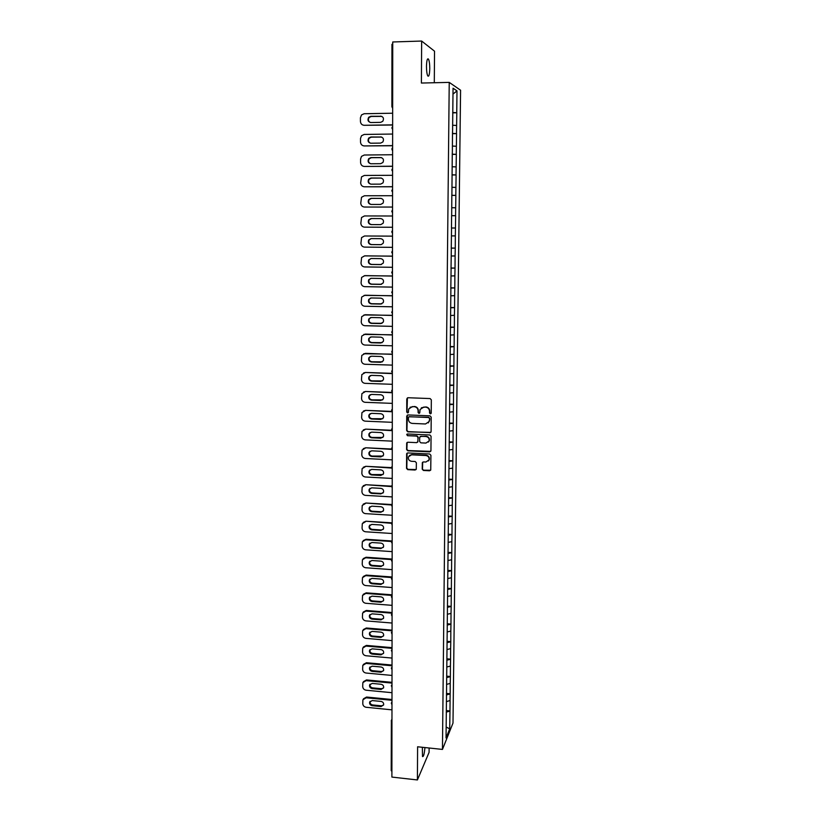 <?xml version="1.0" encoding="UTF-8"?>
<svg xmlns="http://www.w3.org/2000/svg" width="821" height="821" viewBox="0 0 821 821"><rect width="100%" height="100%" fill="white"/><g stroke="black" fill="none" stroke-linecap="round" stroke-linejoin="round"><path stroke-width="1.23" d="M430.368 413.856L431.23 413.025L431.333 399.858L430.112 398.565L408.006 397.733L406.775 398.924L406.734 412.029L407.575 412.922L408.376 412.409L408.714 408.971L412.368 406.611L414.205 406.682C416.575 407.021 417.879 408.386 418.105 410.787L418.094 412.491L418.946 413.384L419.757 412.85L420.075 409.494L423.769 407.062L425.617 407.134C427.998 407.473 429.301 408.848 429.527 411.249L429.516 412.953L430.368 413.856M421.378 407.78L425.873 406.929C428.254 407.267 429.557 408.632 429.773 411.044L429.763 412.737L431.056 413.538M407.411 397.857L407 411.814L408.242 412.635M410.069 407.267L414.472 406.477C416.842 406.816 418.146 408.181 418.361 410.582L418.351 412.275L419.623 413.086M424.929 747.562C424.365 753.914 423.564 756.921 422.507 756.552L422.363 747.295M426.468 66.388C426.674 60.354 427.351 57.942 428.5 59.163C429.321 60.949 429.742 64.12 429.763 68.666C429.568 74.67 428.89 77.071 427.731 75.871C426.93 74.116 426.51 70.955 426.468 66.388M422.22 469.181L423.42 470.454L429.568 470.782L430.738 469.992L430.912 455.286L429.701 454.003L407.791 452.935L406.652 453.674L406.528 468.37L407.729 469.643L415.108 470.023L416.268 469.263L416.36 462.767L415.159 461.494L411.485 461.31C408.991 460.776 407.986 459.278 408.458 456.815L411.516 454.813L425.935 455.522C428.388 456.035 429.414 457.502 429.003 459.945L425.883 462.028L423.482 461.915L422.322 462.685L422.22 469.181L423.677 470.187L430.615 470.248M417.602 746.782L417.407 779.95L391.894 777.077L392.736 41.974L421.645 41.05L421.399 83.044L449.231 82.387L442.457 749.419L417.602 746.782M429.855 432.841L431.097 431.661L431.199 417.13L429.978 415.847L407.934 414.933L406.713 416.114L406.662 430.584L407.873 431.856L430.84 432.39M431.056 436.269L430.943 450.708L429.711 451.868L407.801 450.811L406.59 449.539L406.693 442.971L407.832 442.232L416.709 442.642L417.94 441.482L417.961 437.388L416.75 436.105L407.493 435.694L406.703 434.494L407.503 433.981L429.835 434.986L431.056 436.269M449.231 82.387L460.581 90.218L452.997 723.075L442.457 749.419M446.275 710.576L449.98 710.945L450.093 700.498L446.367 701.657M449.98 710.945L449.713 728.863L446.039 737.987L450.883 289.187M451.098 268.96L450.811 289.208M451.314 248.599L451.027 268.98M451.54 228.105L451.252 248.609M451.601 215.554L451.468 228.105M451.673 215.554L451.827 194.823M451.899 194.834L452.279 152.952M452.35 152.973L452.504 131.801M452.576 131.832L453.048 88.216L456.989 90.874L456.743 112.754L452.71 112.477M452.71 112.867L456.743 112.754M456.804 112.785L456.497 133.618L452.484 133.392M452.484 133.7L456.497 133.618M456.568 133.649L456.26 154.348L452.268 154.174M452.258 154.41L456.26 154.348M456.332 154.369L456.024 174.935L452.043 174.801M452.043 174.965L456.024 174.935M456.096 174.945L455.799 195.388L451.817 195.306M451.817 195.398L455.799 195.388M455.86 195.388L455.563 215.697L451.601 215.666M451.601 215.697L455.563 215.697M455.634 215.707L455.337 235.884L451.447 235.904M451.252 248.065L455.265 248.106L455.337 235.884M455.265 248.106L455.101 255.936L451.232 255.998M451.037 268.015L455.029 268.067L455.101 255.936M455.029 268.067L454.875 275.856L451.016 275.969M450.821 287.843L454.803 287.904L454.875 275.856M454.803 287.904L454.649 295.652L450.811 295.796M450.616 307.526L454.577 307.608L454.649 295.652M454.577 307.608L454.424 315.305L450.596 315.51M450.401 327.097L454.362 327.189L454.424 315.305M454.362 327.189L454.208 334.845L450.38 335.081M450.195 346.534L454.136 346.636L454.208 334.845M454.136 346.636L453.982 354.251L450.175 354.539M449.99 365.848L453.91 365.971L453.982 354.251M453.91 365.971L453.767 373.545L449.97 373.863M449.775 385.039L453.695 385.172L453.767 373.545M453.695 385.172L453.541 392.705L449.754 393.064M449.569 404.096L453.479 404.25L453.541 392.705M453.479 404.25L453.325 411.742L449.549 412.152M449.374 423.051L453.264 423.215L453.325 411.742M453.264 423.215L453.11 430.656L449.354 431.107M449.169 441.872L453.048 442.047L453.11 430.656M453.048 442.047L452.894 449.456L449.149 449.949M448.964 460.581L452.833 460.776L452.894 449.456M452.833 460.776L452.689 468.134L448.943 468.668M448.769 479.166L452.617 479.372L452.689 468.134M452.617 479.372L452.474 486.699L448.748 487.264M448.564 497.639L452.412 497.854L452.474 486.699M452.412 497.854L452.258 505.141L448.543 505.746M448.369 515.999L452.197 516.224L452.258 505.141M452.197 516.224L452.053 523.47L448.348 524.116M448.174 534.235L451.991 534.481L452.053 523.47M451.991 534.481L451.848 541.686L448.153 542.363M447.979 552.369L451.786 552.625L451.848 541.686M451.786 552.625L451.642 559.789L447.958 560.507M447.784 570.379L451.581 570.646L451.642 559.789M451.581 570.646L451.437 577.779L447.763 578.528M447.589 588.288L451.376 588.565L451.437 577.779M451.376 588.565L451.232 595.656L447.568 596.446M447.404 606.083L451.17 606.37L451.232 595.656M451.17 606.37L451.027 613.431L447.373 614.252M447.209 623.765L450.965 624.073L451.027 613.431M450.965 624.073L450.821 631.082L447.188 631.944M447.024 641.334L450.77 641.653L450.821 631.082M450.77 641.653L450.626 648.631L446.993 649.534M446.829 658.811L450.565 659.14L450.626 648.631M450.565 659.14L450.431 666.077L446.747 667.021M446.645 676.165L450.37 676.514L450.431 666.077M450.37 676.514L450.226 683.421L446.552 684.396M446.46 693.427L450.175 693.776L450.226 683.421M450.175 693.776L450.031 700.652M450.113 693.919L446.439 694.925M450.308 676.648L446.634 677.612M450.503 659.273L446.819 660.197M450.708 641.786L447.004 642.679M450.903 624.196L447.199 625.048M451.109 606.493L447.383 607.314M451.314 588.678L447.578 589.468M451.509 570.759L447.773 571.508M451.724 552.728L447.968 553.436M451.93 534.584L448.163 535.251M452.135 516.317L448.358 516.953M452.34 497.947L448.553 498.542M452.556 479.454L448.759 480.018M452.771 460.848L448.954 461.371M452.976 442.119L449.159 442.601M453.192 423.277L449.364 423.718M453.418 404.312L449.569 404.712M453.633 385.223L449.775 385.583M453.849 366.012L449.98 366.33M454.075 346.678L450.185 346.955M454.29 327.22L450.401 327.446M454.516 307.639L450.606 307.813M454.742 287.925L450.821 288.058M454.967 268.087L451.037 268.169M455.193 248.106L451.252 248.158M455.419 228.012L451.468 228.002L455.491 228.002M455.655 207.775L451.755 207.723M455.891 187.404L451.981 187.311M456.117 166.899L452.197 166.755M456.353 146.251L452.422 146.066M456.589 125.48L452.648 125.233M391.997 44.375L392.736 44.057M456.989 90.874L452.976 94.107M434.299 82.736L434.535 51.189L421.645 41.05M417.407 779.95L429.085 752.364L429.116 748.003M391.904 771.401L391.248 770.519M449.918 711.089L446.255 712.125M449.713 728.863L446.162 727.037M407.308 415.087L406.939 430.348L408.14 431.63L430.101 432.605M429.475 418.412L428.613 417.52L409.269 416.709L408.478 417.232L408.406 419.315C408.632 421.707 409.925 423.072 412.296 423.41L425.504 423.975L429.229 421.491L429.722 418.197L428.613 417.52M408.868 416.791L428.87 417.304M428.316 422.918L429.455 420.208M429.722 418.197L429.711 419.983M407.144 442.416L406.867 449.292L408.068 450.565L430.727 451.386M417.684 442.201L418.217 437.152L417.006 435.879L407.493 435.694M407.083 434.073L407.77 435.458M425.955 443.073L429.075 440.99C429.506 438.527 428.48 437.039 425.996 436.526L420.896 436.3L419.664 437.47L419.644 441.565L420.855 442.837L425.955 443.073M428.429 442.067L429.321 440.754C429.752 438.291 428.736 436.803 426.253 436.29L425.996 436.526M420.188 436.495L426.253 436.29M422.712 462.141L422.476 468.914M428.449 460.93L429.25 459.678C429.66 457.246 428.644 455.778 426.181 455.265L425.935 455.522M409.351 455.542L411.783 454.567L426.181 455.265M407.093 453.13L406.795 468.103L407.996 469.376L416.134 469.53M392.654 113.216L364.144 113.729L361.517 114.919L360.419 117.783L360.429 121.375C360.665 123.786 361.917 125.09 364.175 125.295L392.643 125.018M370.117 122.442C368.198 121.128 367.89 119.456 369.204 117.424L371.297 116.449L381.878 116.397M364.175 125.295L392.643 124.854M380.585 116.1C383.417 116.818 384.146 118.563 382.771 121.313L380.595 122.37L370.835 122.534C367.982 121.775 367.274 120.02 368.732 117.249L370.825 116.274L381.047 116.284M392.633 134.049L364.206 134.439L361.507 135.722L360.501 138.451L360.511 142.023C360.747 144.414 361.989 145.717 364.247 145.933L392.623 145.738M370.343 143.172C368.321 141.951 367.931 140.288 369.193 138.185L371.349 137.138L381.703 137.076M364.247 145.933L392.623 145.604M380.605 136.871C383.376 137.559 384.125 139.252 382.843 141.971L380.605 143.1L370.887 143.213C368.085 142.495 367.356 140.771 368.711 138.041L370.876 136.994L381.057 137.015M392.612 154.738L364.278 155.015L361.507 156.37L360.583 158.997L360.593 162.537C360.83 164.918 362.071 166.211 364.319 166.437L392.602 166.324M370.589 163.738C368.455 162.63 367.982 160.988 369.183 158.792L371.39 157.694L381.519 157.632M364.319 166.437L392.602 166.222M380.616 157.499C383.335 158.155 384.105 159.828 382.914 162.507L380.626 163.687L370.938 163.759C368.188 163.071 367.449 161.378 368.711 158.689L370.918 157.581L381.077 157.601M392.592 175.304L364.35 175.458L361.507 176.884L360.676 182.909C360.912 185.279 362.153 186.572 364.391 186.798L392.571 186.767M370.835 184.171C368.588 183.175 368.034 181.544 369.183 179.265L371.441 178.116L381.324 178.075M364.391 186.798L392.571 186.706M380.636 177.983C383.304 178.619 384.084 180.261 382.976 182.898L380.646 184.13L370.979 184.171C368.28 183.504 367.531 181.841 368.711 179.194L370.969 178.034L381.088 178.065M392.561 195.716L364.421 195.767L361.527 197.266L360.758 203.156C360.994 205.507 362.225 206.8 364.462 207.036L392.551 207.077M371.092 204.45C368.732 203.577 368.095 201.966 369.183 199.606L371.482 198.395L381.129 198.384M364.462 207.036L392.551 207.056M380.657 198.343C383.274 198.959 384.064 200.56 383.027 203.167L380.657 204.45L371.03 204.45C368.383 203.803 367.603 202.171 368.711 199.565L371.02 198.354L381.108 198.384M380.831 224.626L371.544 224.595C368.937 223.969 368.157 222.368 369.193 219.802L371.533 218.55L380.852 218.571M392.53 227.263L364.524 227.14C362.297 226.894 361.076 225.601 360.84 223.271L361.538 217.493L364.493 215.944L392.541 216.005M380.667 218.571C383.243 219.166 384.043 220.736 383.079 223.302L380.677 224.636L371.082 224.595C368.475 223.969 367.685 222.368 368.721 219.792L371.061 218.54L380.667 218.571M364.678 235.986L392.52 236.14L364.555 235.986L361.568 237.597L360.922 243.252C361.148 245.571 362.379 246.854 364.596 247.111L392.5 247.347M380.687 244.679L371.123 244.607C368.557 244.001 367.767 242.431 368.742 239.886L371.113 238.593L380.687 238.654C383.222 239.239 384.033 240.789 383.12 243.314L381.139 244.648L371.585 244.576C369.029 243.97 368.239 242.4 369.204 239.865L371.174 238.593M364.432 255.906L392.489 256.121M381.375 264.526L371.636 264.424C369.111 263.828 368.311 262.289 369.224 259.785L371.02 258.512M365.099 255.844L392.489 256.183M364.627 255.895L361.599 257.558L361.004 263.1C361.23 265.409 362.451 266.692 364.668 266.948L392.479 267.297M380.698 258.615C383.202 259.179 384.023 260.709 383.161 263.192L380.708 264.598L371.174 264.485C368.65 263.9 367.839 262.351 368.752 259.846L371.154 258.512L380.698 258.615M364.257 275.702L392.469 275.979M381.591 284.271L371.677 284.148C369.193 283.563 368.383 282.044 369.245 279.581L370.866 278.319M365.16 275.599L392.469 276.072M364.688 275.682L361.63 277.385L361.076 282.824C361.312 285.123 362.523 286.396 364.729 286.662L392.459 287.114M380.718 278.442C383.181 278.996 384.002 280.505 383.202 282.947L380.718 284.394L371.215 284.24C368.732 283.666 367.921 282.147 368.773 279.674L371.205 278.309L380.718 278.442M364.093 295.396L392.448 295.714M381.796 303.862L371.728 303.739C369.276 303.175 368.455 301.676 369.265 299.244L370.733 298.013M365.232 295.221L392.448 295.837M364.76 295.344L361.671 297.089L361.158 302.415C361.384 304.704 362.595 305.976 364.801 306.243L392.438 306.808M380.728 298.146C383.161 298.69 383.992 300.168 383.233 302.59L380.739 304.057L371.266 303.873C368.814 303.308 367.993 301.81 368.803 299.378L371.246 297.972L380.728 298.146M363.939 314.966L392.428 315.315M381.991 323.33L371.769 323.207C369.358 322.653 368.526 321.175 369.296 318.784L370.599 317.583M365.294 314.72L392.428 315.469M364.822 314.874L361.712 316.649L361.24 321.894C361.466 324.162 362.677 325.434 364.863 325.711L392.417 326.368M380.749 317.717C383.14 318.25 383.982 319.708 383.263 322.099L380.749 323.597L371.308 323.371C368.896 322.817 368.065 321.339 368.834 318.938L371.297 317.511L380.749 317.717M363.795 334.424L392.407 334.783M382.165 342.665L371.81 342.552C369.429 342.008 368.598 340.551 369.317 338.19L370.487 337.031M365.355 334.096L392.407 334.978M364.893 334.27L361.753 336.087L361.312 341.238C361.538 343.486 362.749 344.758 364.935 345.046L392.387 345.805M380.759 337.164C383.13 337.688 383.971 339.124 383.294 341.485L380.77 343.004L371.359 342.747C368.968 342.203 368.136 340.746 368.855 338.375L371.338 336.918L380.759 337.164M363.672 353.759L392.376 354.138M382.329 361.866L371.851 361.774C369.501 361.24 368.67 359.803 369.347 357.474L370.384 356.365M365.427 353.348L392.376 354.364M364.955 353.553L361.804 355.401L361.394 360.46C361.62 362.697 362.82 363.96 364.996 364.257L392.366 365.119M380.78 356.488C383.109 357.012 383.961 358.428 383.325 360.747L380.78 362.287L371.4 361.999C369.04 361.456 368.208 360.019 368.896 357.689L371.39 356.211L380.78 356.488M363.57 372.98L365.489 372.467L392.356 373.36M382.473 380.944L371.903 380.872C369.573 380.339 368.732 378.922 369.378 376.623L370.292 375.587M365.489 372.467L392.356 373.617M365.027 372.713L361.856 374.581L361.466 379.559C361.692 381.786 362.892 383.048 365.058 383.345L392.346 384.31M380.79 375.69C383.099 376.203 383.951 377.598 383.345 379.887L380.8 381.447L371.441 381.129C369.111 380.595 368.28 379.179 368.927 376.87L371.431 375.371L380.79 375.69M363.477 392.079L365.55 391.473L392.181 392.459M382.607 399.899L371.944 399.848C369.645 399.324 368.803 397.928 369.419 395.65L370.22 394.675M365.55 391.473L392.335 392.756M365.088 391.75L361.907 393.639L361.548 398.534C361.774 400.751 362.964 402.003 365.129 402.311L392.325 403.378M380.811 394.768C383.089 395.27 383.941 396.656 383.376 398.914L380.811 400.494L371.492 400.135C369.183 399.611 368.342 398.206 368.957 395.927L371.482 394.419L380.811 394.768M363.395 411.064L365.612 410.356L391.853 411.424M382.73 418.741L371.985 418.7C369.717 418.187 368.865 416.801 369.45 414.564L370.148 413.651M365.612 410.356L392.13 411.762M365.15 410.664L361.958 412.573L361.62 417.396C361.845 419.593 363.036 420.845 365.191 421.152L392.305 422.322M380.821 413.722C383.079 414.225 383.93 415.59 383.397 417.817L380.821 419.408L371.533 419.018C369.255 418.494 368.413 417.119 368.998 414.872L371.523 413.343L380.821 413.722M363.334 429.917L365.673 429.126L391.658 430.276M382.832 437.46L372.026 437.439C369.778 436.926 368.927 435.561 369.481 433.344L370.097 432.503M365.673 429.126L391.843 430.635M365.222 429.455L362.01 431.384L361.692 436.136C361.917 438.322 363.108 439.574 365.253 439.882L392.284 441.144M380.831 432.554C383.068 433.057 383.93 434.401 383.417 436.608L380.841 438.209L371.574 437.788C369.327 437.275 368.475 435.9 369.029 433.683L371.564 432.144L380.831 432.554M363.293 448.656L365.735 447.773L391.555 449.015M382.935 456.055L372.067 456.066C369.84 455.552 368.998 454.208 369.522 452.012L370.055 451.232M365.735 447.773L391.658 449.405M365.283 448.133L362.071 450.082L361.774 454.752C361.989 456.928 363.18 458.18 365.314 458.498L392.264 459.852M380.852 451.273C383.058 451.766 383.92 453.1 383.438 455.275L380.852 456.887L371.626 456.435C369.399 455.922 368.547 454.577 369.07 452.381L371.605 450.821L380.852 451.273M363.251 467.282L365.797 466.307L391.514 467.631M383.017 474.548L372.108 474.569C369.912 474.056 369.06 472.732 369.563 470.566L370.025 469.848M365.797 466.307L391.545 468.052M365.345 466.687L362.123 468.658L361.845 473.255C362.071 475.421 363.241 476.662 365.376 476.991L392.243 478.438M380.862 469.879C383.048 470.361 383.91 471.685 383.448 473.84L380.872 475.451L371.667 474.959C369.46 474.456 368.608 473.122 369.111 470.956L371.656 469.396L380.862 469.879M363.221 485.775L365.858 484.718L391.545 486.145M383.099 492.928L381.313 493.472L372.149 492.949C369.973 492.456 369.122 491.132 369.594 488.998L369.994 488.341M365.858 484.718L391.494 486.586M365.407 485.139L362.184 487.11L361.917 491.646C362.143 493.79 363.313 495.032 365.448 495.371L392.212 496.91M380.882 488.351C383.048 488.844 383.91 490.147 383.469 492.272L380.882 493.903L371.708 493.38C369.522 492.877 368.67 491.553 369.152 489.419L371.697 487.838L380.882 488.351M363.21 504.166L365.92 503.027L391.638 504.535L392.212 503.786M383.171 511.185L381.324 511.781L372.19 511.226C370.035 510.724 369.183 509.42 369.635 507.306L369.973 506.711M365.92 503.027L391.494 504.997M365.468 503.468L362.235 505.449L361.989 509.923C362.215 512.058 363.385 513.289 365.509 513.638L392.192 515.27M380.893 506.721C383.038 507.204 383.9 508.497 383.479 510.6L380.903 512.232L371.749 511.678C369.583 511.185 368.732 509.872 369.193 507.758L371.739 506.177L380.893 506.721M363.2 522.423L365.981 521.212L391.771 522.823M383.233 529.34L381.344 529.966L372.241 529.381C370.097 528.888 369.245 527.595 369.676 525.502L369.963 524.968M365.981 521.212L391.545 523.305M365.53 521.674L362.297 523.665L362.061 528.077C362.287 530.202 363.457 531.444 365.571 531.782L392.171 533.506M380.913 524.978C383.038 525.461 383.9 526.733 383.499 528.816L380.913 530.448L371.79 529.863C369.655 529.371 368.793 528.077 369.224 525.984L371.78 524.403L380.913 524.978M363.2 540.577L366.043 539.284L392.007 540.998M383.284 547.391L381.355 548.048L372.272 547.433C370.158 546.94 369.306 545.657 369.717 543.594L369.963 543.112M366.043 539.284L365.591 539.777L391.638 541.501M365.591 539.777L362.359 541.778L362.133 546.129C362.359 548.243 363.518 549.475 365.632 549.824L392.151 551.63M380.923 543.112C383.027 543.594 383.9 544.857 383.51 546.919L380.923 548.551L371.841 547.935C369.717 547.443 368.855 546.16 369.276 544.097L371.821 542.507L380.923 543.112M363.21 558.608L366.104 557.243L392.151 559.06M383.335 565.32L381.365 566.008L372.313 565.371C370.22 564.879 369.358 563.606 369.758 561.564L369.963 561.133M366.104 557.243L365.653 557.767L391.791 559.594M365.653 557.767L362.42 559.768L362.215 564.068C362.43 566.162 363.59 567.393 365.694 567.752L392.13 569.651M380.934 561.143C383.027 561.615 383.889 562.878 383.53 564.91L380.944 566.552L371.882 565.905C369.768 565.412 368.916 564.14 369.317 562.087L371.862 560.507L380.934 561.143M363.221 576.516L366.166 575.1L392.13 576.999M383.376 583.156L381.375 583.864L372.354 583.197C370.271 582.705 369.419 581.442 369.799 579.421L369.973 579.051M366.166 575.1L365.714 575.644L392.017 577.573M365.714 575.644L362.482 577.645L362.277 581.894C362.502 583.977 363.652 585.209 365.756 585.568L392.11 587.559M380.954 579.051C383.027 579.534 383.889 580.775 383.54 582.787L380.954 584.429L371.923 583.752C369.83 583.259 368.978 582.007 369.358 579.975L371.913 578.384L380.954 579.051M363.241 594.322L366.228 592.844L392.11 594.825M383.417 600.869L381.396 601.608L372.395 600.91C370.333 600.418 369.481 599.176 369.84 597.175L369.984 596.846M366.228 592.844L365.776 593.419L392.099 595.441M365.776 593.419L362.543 595.42L362.348 599.607C362.564 601.69 363.724 602.912 365.807 603.281L392.089 605.344M380.965 596.857C383.017 597.339 383.889 598.571 383.551 600.562L380.965 602.203L371.964 601.495C369.891 601.003 369.04 599.761 369.399 597.75L371.954 596.159L380.965 596.857M363.262 612.014L366.279 610.475L392.089 612.548M383.458 618.49L381.406 619.25L372.436 618.521C370.384 618.028 369.532 616.797 369.881 614.816L369.994 614.529M366.279 610.475L365.838 611.07L392.079 613.184M365.838 611.07L362.595 613.082L362.42 617.218C362.636 619.28 363.785 620.502 365.868 620.881L392.069 623.036M380.975 614.549C383.017 615.032 383.879 616.253 383.561 618.223L380.985 619.865L372.005 619.126C369.953 618.644 369.091 617.402 369.44 615.422L371.995 613.831L380.975 614.549M363.293 629.594L366.34 628.003L392.069 630.148M383.489 635.998L381.416 636.778L372.477 636.018C370.445 635.526 369.594 634.305 369.922 632.344L370.014 632.108M366.34 628.003L365.899 628.629L392.058 630.815M365.899 628.629L362.656 630.631L362.492 634.725C362.708 636.768 363.857 637.989 365.93 638.369L392.048 640.606M380.995 632.139C383.017 632.611 383.879 633.833 383.581 635.782L380.995 637.414L372.046 636.655C370.004 636.162 369.152 634.941 369.481 632.981L372.036 631.39L380.995 632.139M363.323 647.061L366.402 645.419L392.048 647.656M383.52 653.413L381.426 654.204L372.518 653.413C370.497 652.921 369.645 651.71 369.963 649.77L370.035 649.575M366.402 645.419L365.961 646.076L392.048 648.344M365.961 646.076L362.718 648.077L362.564 652.12C362.779 654.152 363.919 655.374 365.992 655.753L392.028 658.073M381.006 649.616C383.017 650.099 383.879 651.299 383.592 653.229L381.006 654.86L372.087 654.07C370.066 653.588 369.204 652.367 369.522 650.427L372.077 648.836L381.006 649.616M363.354 664.425L366.453 662.732L392.028 665.051M383.551 670.716L381.437 671.516L372.56 670.695C370.548 670.213 369.696 669.012 370.004 667.083L370.055 666.929M366.453 662.732L366.022 663.409L392.028 665.769M366.022 663.409L362.779 665.41L362.636 669.402C362.851 671.434 363.99 672.645 366.053 673.035L392.007 675.437M381.016 666.991C383.017 667.463 383.879 668.663 383.602 670.572L381.026 672.204L372.129 671.383C370.117 670.901 369.265 669.69 369.563 667.771L372.118 666.18L381.016 666.991M363.395 681.676L366.515 679.942L392.007 682.343M383.571 687.916L381.457 688.727L372.601 687.885C370.61 687.393 369.758 686.202 370.045 684.303L370.086 684.18M366.515 679.942L366.074 680.65L392.007 683.082M366.074 680.65L362.841 682.641L362.697 686.592C362.913 688.614 364.052 689.814 366.104 690.215L391.997 692.698M381.036 684.262C383.017 684.735 383.879 685.925 383.612 687.813L381.036 689.445L372.17 688.593C370.168 688.111 369.317 686.91 369.614 685.001L372.159 683.421L381.036 684.262M363.436 698.815L366.577 697.05L391.986 699.523M383.602 705.013L381.467 705.834L372.631 704.962C370.661 704.48 369.809 703.289 370.086 701.411L370.107 701.329M366.577 697.05L366.135 697.778L391.986 700.292M366.135 697.778L362.903 699.769L362.769 703.679C362.985 705.68 364.114 706.881 366.166 707.281L391.976 709.847M381.047 701.421C383.017 701.904 383.869 703.074 383.623 704.952L381.047 706.573L372.211 705.701C370.23 705.208 369.378 704.028 369.655 702.14L372.2 700.559L381.047 701.421M392.664 108.362L391.884 106.73L392.664 106.566M391.956 721.526L391.258 720.889L391.966 719.483M392.643 129.482L391.863 127.932L392.643 126.362M391.915 127.973L392.643 129.554M392.612 150.541L391.843 149.001L392.623 147.441M392.161 150.058L392.612 150.612M392.592 171.456L391.822 169.926L392.592 168.367M392.571 192.227L391.791 190.718L392.571 189.158M392.541 212.865L391.771 211.356L392.551 209.807M392.52 233.369L391.75 231.871L392.52 230.321M392.5 253.73L391.73 252.242L392.5 250.703M391.781 252.252L392.5 253.771M392.469 273.957L391.709 272.48L392.479 270.94M391.761 272.5L392.469 273.988M391.74 292.553L392.459 291.055M391.72 312.514L392.428 311.026M391.699 332.351L392.407 330.873M391.679 352.055L392.387 350.588M391.658 371.626L392.366 370.179M391.638 391.073L392.335 389.636M391.617 410.397L392.315 408.971M391.596 429.588L392.294 428.182M391.576 448.666L392.274 447.26M391.566 467.621L392.253 466.225M391.545 486.443L392.233 485.067M391.525 505.161L392.202 506.69M391.504 523.747L392.192 522.392M391.484 542.219L392.171 540.875M391.463 560.579L392.14 559.245M391.443 578.815L392.11 577.512M391.432 596.949L392.099 595.636M391.412 614.96L392.079 613.656M391.391 632.858L392.058 631.565M391.371 650.653L392.038 649.37M391.35 668.335L392.017 667.063M391.34 685.904L391.997 684.642M391.319 703.361L391.976 702.109M381.365 566.008L380.944 566.552M372.313 565.371L371.882 565.905M381.375 583.864L380.954 584.429M372.354 583.197L371.923 583.752M381.396 601.608L380.965 602.203M372.395 600.91L371.964 601.495M381.406 619.25L380.985 619.865M372.436 618.521L372.005 619.126M381.416 636.778L380.995 637.414M372.477 636.018L372.046 636.655M381.426 654.204L381.006 654.86M372.518 653.413L372.087 654.07M381.437 671.516L381.026 672.204M372.56 670.695L372.129 671.383M381.457 688.727L381.036 689.445M372.601 687.885L372.17 688.593M381.467 705.834L381.047 706.573M372.631 704.962L372.211 705.701M428.5 59.163L427.433 59.194M391.945 44.303L391.884 106.73L392.664 108.28M391.36 720.294L391.207 770.703M391.966 291.64L392.448 294.051M391.935 311.641L392.428 314.022M391.894 331.51L392.407 333.849M391.863 351.244L392.387 353.553M391.833 370.846L392.356 373.134M391.802 390.324L392.335 392.582M391.771 409.679L392.315 411.906M391.74 428.901L392.294 431.107M391.709 447.999L392.274 450.185M391.679 466.964L392.253 469.14M391.658 485.816L392.222 487.972M391.607 523.162L392.181 525.286M391.576 541.655L392.161 543.769M391.555 560.025L392.14 562.128M391.535 578.282L392.12 580.375M391.514 596.426L392.099 598.509M391.484 614.457L392.079 616.53M391.463 632.375L392.058 634.438M391.443 650.181L392.038 652.233M391.422 667.873L392.017 669.926M391.401 685.453L391.997 687.495M391.381 702.93L391.976 704.972M391.679 702.376L391.986 701.822M391.638 719.771L391.966 719.155M369.758 561.564L369.317 562.087M369.799 579.421L369.358 579.975M369.84 597.175L369.399 597.75M369.881 614.816L369.44 615.422M369.922 632.344L369.481 632.981M369.963 649.77L369.522 650.427M370.004 667.083L369.563 667.771M370.045 684.303L369.614 685.001M370.086 701.411L369.655 702.14"/></g></svg>
